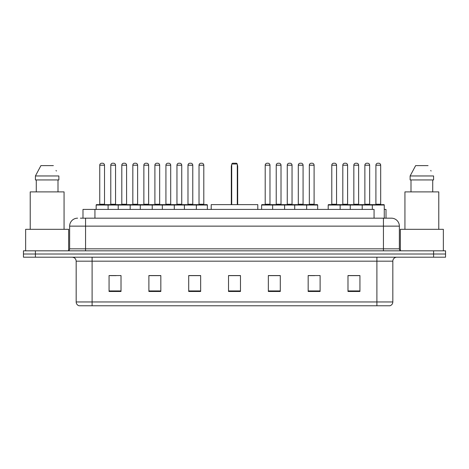 <?xml version="1.0" encoding="UTF-8"?>
<svg xmlns="http://www.w3.org/2000/svg" width="469" height="469" viewBox="0 0 469 469"><rect width="100%" height="100%" fill="white"/><g stroke="black" fill="none" stroke-linecap="round" stroke-linejoin="round"><path stroke-width="0.7" d="M80.398 218.173L85.569 218.173L80.398 218.173L82.99 218.173L82.99 209.414L374.063 209.414L374.063 218.173M384.263 209.414L386.01 209.414L386.01 218.173M77.608 218.173A7.961 7.961 0 0 0 69.641 226.14L69.641 248.834A1.993 1.993 0 0 1 67.653 250.827M399.359 226.14L85.569 226.14L85.569 218.173L391.392 218.173A7.961 7.961 0 0 1 399.359 226.14L399.359 248.834C399.477 250.047 400.139 250.71 401.347 250.827M35.398 250.827L23.45 250.827L23.45 254.01L35.398 254.01L23.45 254.01L23.45 257.2L35.398 257.2L35.398 254.01L433.602 254.01L35.398 254.01L35.398 250.827L433.602 250.827L433.602 254.01L445.55 254.01L433.602 254.01L433.602 257.2L35.398 257.2M433.602 257.2L445.55 257.2L445.55 250.827L433.602 250.827M391.275 218.173L388.602 218.173M392.829 301.954C392.717 303.865 391.762 305.137 389.962 305.776L376.9 305.776L376.9 301.954L392.829 301.954L392.829 261.18A3.981 3.981 0 0 1 396.809 257.2M376.9 305.776L79.038 305.776A3.981 3.981 0 0 1 76.171 301.954L76.171 261.18C75.937 258.759 74.612 257.434 72.191 257.2M359.934 291.483L359.934 275.555L347.986 275.555L347.986 291.483L359.934 291.483M320.116 291.483L320.116 275.555L308.168 275.555L308.168 291.483L320.116 291.483M280.292 291.483L280.292 275.555L268.35 275.555L268.35 291.483L280.292 291.483M121.014 291.483L121.014 275.555L109.066 275.555L109.066 291.483L121.014 291.483M160.832 291.483L160.832 275.555L148.884 275.555L148.884 291.483L160.832 291.483M200.65 291.483L200.65 275.555L188.708 275.555L188.708 291.483L200.65 291.483M240.474 291.483L240.474 275.555L228.526 275.555L228.526 291.483L240.474 291.483M369.654 305.776L92.1 305.776L92.1 301.954L376.9 301.954L376.9 261.18L76.171 261.18M308.725 275.637L314.699 275.637M347.986 275.637L359.219 275.637M353.245 275.637L348.186 275.637M198.422 275.637L193.363 275.637M148.884 275.637L160.275 275.637M154.301 275.637L149.242 275.637M110.18 275.637L116.154 275.637M275.637 275.637L270.578 275.637M240.474 275.637L228.526 275.637M200.65 275.637L188.708 275.637M280.292 275.637L268.35 275.637M68.644 250.557L68.644 229.323L25.643 229.323L25.643 250.827M64.065 229.323L64.065 191.891L30.221 191.891L30.221 229.323M58.004 179.944L58.004 191.891L58.004 179.944M35.415 175.963L40.926 165.61L35.415 175.963L35.415 179.944L58.871 179.944L58.871 175.963L35.415 175.963M56.356 171.044L56.04 170.446M36.283 179.944L36.283 191.891M53.36 165.61L40.926 165.61M257.798 209.414L257.798 204.636L211.202 204.636L211.202 209.414M231.715 164.015L232.507 163.224L236.493 163.224L237.285 164.015L231.715 164.015L231.715 204.636M237.285 164.015L237.285 204.636M237.683 204.636L237.683 166.407A3.183 3.183 0 0 0 237.285 164.865M231.317 204.636L231.317 166.407L231.715 166.407M443.357 250.827L443.357 229.323L400.356 229.323L400.356 250.557M438.779 229.323L438.779 191.891L404.935 191.891L404.935 229.323M410.129 175.963L415.64 165.61L410.129 175.963L410.129 179.944L433.585 179.944L433.585 175.963L410.129 175.963M431.07 171.044L430.753 170.446M410.996 179.944L410.996 191.891M432.717 191.891L432.717 179.944M428.074 165.61L415.64 165.61M195.837 204.636L206.981 204.636A0.399 0.399 0 0 1 207.38 205.035L96.163 205.035A0.399 0.399 0 0 1 96.561 204.636L107.712 204.636L96.561 204.636M108.11 209.414L108.11 205.035A0.399 0.399 0 0 0 107.712 204.636M104.523 204.238A0.399 0.399 0 0 0 104.921 204.636L99.346 204.636A0.399 0.399 0 0 0 99.745 204.238L104.523 204.238L104.523 165.211A1.993 1.993 0 0 0 102.535 163.224L101.738 163.224A1.993 1.993 0 0 0 99.745 165.211L99.745 204.238M96.163 205.035L96.163 209.414M118.223 209.414L118.223 205.035A0.399 0.399 0 0 1 118.622 204.636L129.772 204.636A0.399 0.399 0 0 1 130.171 205.035L130.171 209.414M126.583 165.211L121.805 165.211A1.993 1.993 0 0 1 123.798 163.224L124.596 163.224A1.993 1.993 0 0 1 126.583 165.211L126.583 204.238A0.399 0.399 0 0 0 126.982 204.636M121.805 165.211L121.805 204.238A0.399 0.399 0 0 1 121.407 204.636M140.284 209.414L140.284 205.035A0.399 0.399 0 0 1 140.682 204.636L151.833 204.636A0.399 0.399 0 0 1 152.232 205.035L152.232 209.414M148.644 165.211L143.866 165.211A1.993 1.993 0 0 1 145.859 163.224L146.656 163.224A1.993 1.993 0 0 1 148.644 165.211L148.644 204.238A0.399 0.399 0 0 0 149.042 204.636M143.866 165.211L143.866 204.238A0.399 0.399 0 0 1 143.467 204.636M162.344 209.414L162.344 205.035A0.399 0.399 0 0 1 162.743 204.636L173.893 204.636A0.399 0.399 0 0 1 174.292 205.035L174.292 209.414M170.704 165.211L165.926 165.211A1.993 1.993 0 0 1 167.92 163.224L168.717 163.224A1.993 1.993 0 0 1 170.704 165.211L170.704 204.238A0.399 0.399 0 0 0 171.103 204.636M165.926 165.211L165.926 204.238A0.399 0.399 0 0 1 165.528 204.636M184.405 209.414L184.405 205.035A0.399 0.399 0 0 1 184.804 204.636L195.954 204.636A0.399 0.399 0 0 1 196.353 205.035L196.353 209.414M192.771 165.211L187.987 165.211A1.993 1.993 0 0 1 189.98 163.224L190.777 163.224A1.993 1.993 0 0 1 192.771 165.211L192.771 204.238A0.399 0.399 0 0 0 193.164 204.636M187.987 165.211L187.987 204.238A0.399 0.399 0 0 1 187.588 204.636M306.14 204.636L317.29 204.636A0.399 0.399 0 0 1 317.683 205.035L272.647 205.035A0.399 0.399 0 0 1 273.046 204.636L284.196 204.636A0.399 0.399 0 0 1 284.595 205.035L284.595 209.414M281.013 165.211L276.229 165.211A1.993 1.993 0 0 1 278.223 163.224L279.02 163.224A1.993 1.993 0 0 1 281.013 165.211L281.013 204.238A0.399 0.399 0 0 0 281.412 204.636M276.229 165.211L276.229 204.238A0.399 0.399 0 0 1 275.836 204.636M273.163 204.636L262.019 204.636A0.399 0.399 0 0 0 261.62 205.035L272.647 205.035L272.647 209.414M294.708 209.414L294.708 205.035A0.399 0.399 0 0 1 295.107 204.636L306.257 204.636A0.399 0.399 0 0 1 306.656 205.035L306.656 209.414M303.074 165.211L298.296 165.211A1.993 1.993 0 0 1 300.283 163.224L301.08 163.224A1.993 1.993 0 0 1 303.074 165.211L303.074 204.238A0.399 0.399 0 0 0 303.472 204.636M298.296 165.211L298.296 204.238A0.399 0.399 0 0 1 297.897 204.636M372.322 209.414L372.322 205.035A0.399 0.399 0 0 1 372.72 204.636L383.865 204.636A0.399 0.399 0 0 1 384.263 205.035L328.2 205.035A0.399 0.399 0 0 1 328.599 204.636L339.744 204.636A0.399 0.399 0 0 1 340.142 205.035L340.142 209.414M336.56 165.211L331.782 165.211A1.993 1.993 0 0 1 333.776 163.224L334.567 163.224A1.993 1.993 0 0 1 336.56 165.211L336.56 204.238A0.399 0.399 0 0 0 336.959 204.636M331.782 165.211L331.782 204.238A0.399 0.399 0 0 1 331.384 204.636M328.2 205.035L328.2 209.414M350.261 209.414L350.261 205.035A0.399 0.399 0 0 1 350.66 204.636L361.804 204.636A0.399 0.399 0 0 1 362.203 205.035L362.203 209.414M358.621 165.211L353.843 165.211A1.993 1.993 0 0 1 355.836 163.224L356.628 163.224A1.993 1.993 0 0 1 358.621 165.211L358.621 204.238A0.399 0.399 0 0 0 359.019 204.636M353.843 165.211L353.843 204.238A0.399 0.399 0 0 1 353.444 204.636M380.681 165.211L375.904 165.211A1.993 1.993 0 0 1 377.897 163.224L378.688 163.224A1.993 1.993 0 0 1 380.681 165.211L380.681 204.238A0.399 0.399 0 0 0 381.08 204.636M375.904 165.211L375.904 204.238A0.399 0.399 0 0 1 375.505 204.636M384.263 205.035L384.263 218.173M118.739 204.636L107.589 204.636M110.778 165.211A1.993 1.993 0 0 1 112.765 163.224L113.562 163.224A1.993 1.993 0 0 1 115.556 165.211L110.778 165.211L110.778 204.238A0.399 0.399 0 0 1 110.379 204.636M115.556 165.211L115.556 204.238A0.399 0.399 0 0 0 115.954 204.636M140.8 204.636L129.649 204.636M132.838 165.211A1.993 1.993 0 0 1 134.826 163.224L135.623 163.224A1.993 1.993 0 0 1 137.616 165.211L132.838 165.211L132.838 204.238A0.399 0.399 0 0 1 132.44 204.636M137.616 165.211L137.616 204.238A0.399 0.399 0 0 0 138.015 204.636M162.86 204.636L151.71 204.636M154.899 165.211A1.993 1.993 0 0 1 156.892 163.224L157.684 163.224A1.993 1.993 0 0 1 159.677 165.211L154.899 165.211L154.899 204.238A0.399 0.399 0 0 1 154.5 204.636M159.677 165.211L159.677 204.238A0.399 0.399 0 0 0 160.076 204.636M184.921 204.636L173.776 204.636M176.96 165.211A1.993 1.993 0 0 1 178.953 163.224L179.744 163.224A1.993 1.993 0 0 1 181.738 165.211L176.96 165.211L176.96 204.238A0.399 0.399 0 0 1 176.561 204.636M181.738 165.211L181.738 204.238A0.399 0.399 0 0 0 182.136 204.636M199.02 165.211A1.993 1.993 0 0 1 201.013 163.224L201.805 163.224A1.993 1.993 0 0 1 203.798 165.211L199.02 165.211L199.02 204.238A0.399 0.399 0 0 1 198.622 204.636M203.798 165.211L203.798 204.238A0.399 0.399 0 0 0 204.197 204.636M207.38 205.035L207.38 209.414M265.202 165.211A1.993 1.993 0 0 1 267.195 163.224L267.987 163.224A1.993 1.993 0 0 1 269.98 165.211L265.202 165.211L265.202 204.238A0.399 0.399 0 0 1 264.803 204.636M269.98 165.211L269.98 204.238A0.399 0.399 0 0 0 270.379 204.636M261.62 205.035L261.62 209.414M295.224 204.636L284.079 204.636M287.263 165.211A1.993 1.993 0 0 1 289.256 163.224L290.047 163.224A1.993 1.993 0 0 1 292.04 165.211L287.263 165.211L287.263 204.238A0.399 0.399 0 0 1 286.864 204.636M292.04 165.211L292.04 204.238A0.399 0.399 0 0 0 292.439 204.636M309.323 165.211A1.993 1.993 0 0 1 311.316 163.224L312.108 163.224A1.993 1.993 0 0 1 314.101 165.211L309.323 165.211L309.323 204.238A0.399 0.399 0 0 1 308.924 204.636M314.101 165.211L314.101 204.238A0.399 0.399 0 0 0 314.5 204.636M317.683 205.035L317.683 209.414M350.777 204.636L339.626 204.636M342.81 165.211A1.993 1.993 0 0 1 344.803 163.224L345.6 163.224A1.993 1.993 0 0 1 347.593 165.211L342.81 165.211L342.81 204.238A0.399 0.399 0 0 1 342.417 204.636M347.593 165.211L347.593 204.238A0.399 0.399 0 0 0 347.986 204.636M372.837 204.636L361.687 204.636M364.87 165.211A1.993 1.993 0 0 1 366.864 163.224L367.661 163.224A1.993 1.993 0 0 1 369.654 165.211L364.87 165.211L364.87 204.238A0.399 0.399 0 0 1 364.477 204.636M369.654 165.211L369.654 204.238A0.399 0.399 0 0 0 370.053 204.636M94.937 218.173L94.937 209.414M85.569 250.827L85.569 226.14L69.641 226.14M69.641 248.834L399.359 248.834M383.431 218.173L383.431 250.827M376.9 257.2L376.9 261.18L392.829 261.18M76.171 301.954L92.1 301.954L92.1 257.2M240.474 290.932L228.526 290.932M200.65 290.932L188.708 290.932M160.832 290.932L148.884 290.932M121.014 290.932L109.066 290.932M280.292 290.932L268.35 290.932M320.116 290.932L308.168 290.932M359.934 290.932L347.986 290.932M237.285 166.407L237.683 166.407M104.523 165.211L99.745 165.211M121.805 204.238L126.583 204.238M143.866 204.238L148.644 204.238M165.926 204.238L170.704 204.238M187.987 204.238L192.771 204.238M276.229 204.238L281.013 204.238M298.296 204.238L303.074 204.238M331.782 204.238L336.56 204.238M353.843 204.238L358.621 204.238M375.904 204.238L380.681 204.238M110.778 204.238L115.556 204.238M132.838 204.238L137.616 204.238M154.899 204.238L159.677 204.238M176.96 204.238L181.738 204.238M199.02 204.238L203.798 204.238M265.202 204.238L269.98 204.238M287.263 204.238L292.04 204.238M309.323 204.238L314.101 204.238M342.81 204.238L347.593 204.238M364.87 204.238L369.654 204.238M231.715 164.865A3.183 3.183 0 0 0 231.317 166.407"/></g></svg>
